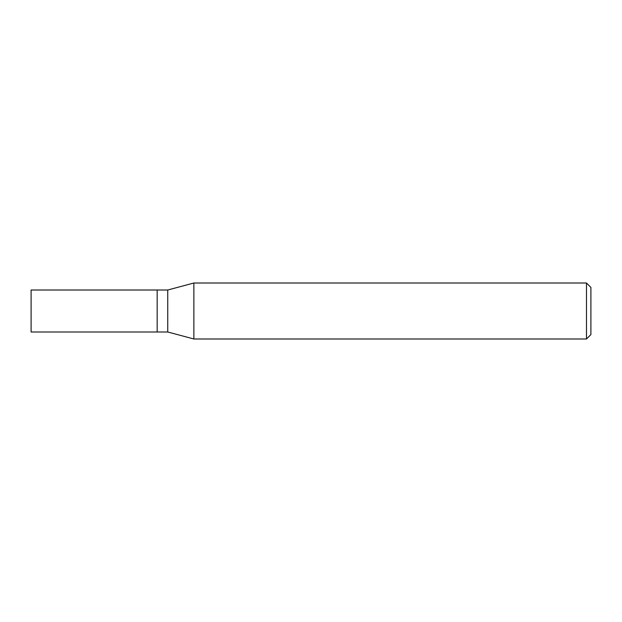 <?xml version="1.0" encoding="UTF-8"?>
<svg xmlns="http://www.w3.org/2000/svg" width="622" height="622" viewBox="0 0 622 622"><rect width="100%" height="100%" fill="white"/><g stroke="black" fill="none" stroke-linecap="round" stroke-linejoin="round"><path stroke-width="0.93" d="M157.164 290.007L31.1 290.007L31.1 331.993L157.164 331.993L157.164 290.007L157.164 331.993L167.746 331.993L167.746 290.007L157.164 290.007M167.746 290.007L193.87 283.01L193.87 338.99L167.746 331.993M193.87 338.99L586.492 338.99L586.492 283.01L193.87 283.01M586.492 283.01L590.9 287.418L590.9 334.582L586.492 338.99"/></g></svg>
